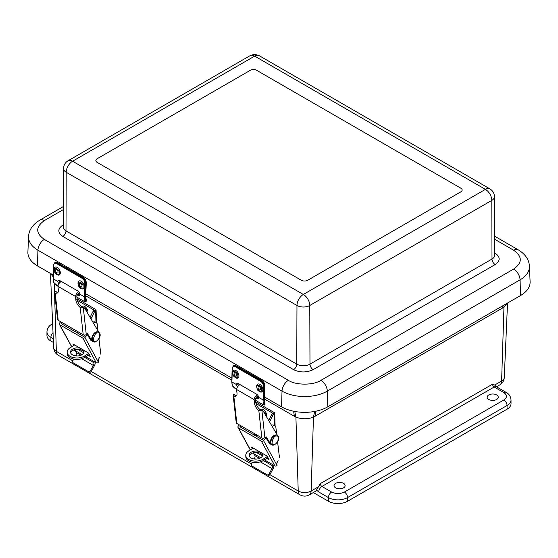 <?xml version="1.0" encoding="UTF-8"?>
<svg xmlns="http://www.w3.org/2000/svg" width="558" height="558" viewBox="0 0 558 558"><rect width="100%" height="100%" fill="white"/><g stroke="black" fill="none" stroke-linecap="round" stroke-linejoin="round"><path stroke-width="0.84" d="M503.867 392.602L494.179 387.008L321.931 486.457L331.619 492.051C335.874 494.039 340.122 494.039 344.377 492.051L503.867 399.974C507.313 397.519 507.313 395.064 503.867 392.602A4.513 2.602 120 0 1 506.127 392.379C509.077 393.955 510.71 396.487 511.023 399.974L511.023 403.657A13.531 7.812 180 0 1 507.062 409.181L347.571 501.258A13.531 7.812 180 0 1 328.432 501.258L313.331 492.547M53.456 342.507L50.918 341.043A13.531 7.812 180 0 1 46.949 335.511L46.949 331.829A13.531 7.812 180 0 0 50.918 337.353A4.513 2.602 -60 0 1 53.031 332.666M488.78 394.945A5.552 3.202 180 0 1 494.813 394.241A5.552 3.202 180 0 1 498.259 397.191A5.552 3.202 180 0 1 492.707 400.414A5.552 3.202 180 0 1 487.155 397.191A5.552 3.202 180 0 1 488.78 394.945M335.672 483.34A5.552 3.202 180 0 1 341.705 482.642A5.552 3.202 180 0 1 345.144 485.586A5.552 3.202 180 0 1 339.592 488.815A5.552 3.202 180 0 1 334.04 485.586A5.552 3.202 180 0 1 335.672 483.34M494.702 385.041L496.432 386.785A4.513 2.602 120 0 0 494.179 387.008A2.274 1.311 -120 0 1 492.575 384.162L494.702 385.041L501.614 381.044L504.027 305.066M318.06 487.022L311.148 491.012A9.026 5.21 60 0 1 309.278 494.883L315.2 491.465A9.026 5.21 -120 0 0 316.498 490.05L320.32 483.605L492.575 384.162M314.607 411.455L313.463 417.14C307.611 419.288 301.759 419.288 295.907 417.14L294.77 411.462M507.299 303.182L503.93 307.172L502.402 308.093L314.991 416.289L315.772 411.225M53.184 276.845L50.68 273.525M264.562 397.01L281.553 406.817A32.699 18.874 0 0 0 327.79 406.817L520.53 295.538A32.699 18.874 0 0 0 530.1 281.727L529.437 266.305A32.036 18.498 180 0 1 520.07 279.837L520.53 295.538M529.437 266.305C529.096 259.679 525.35 254.183 518.201 249.803A9.026 5.21 120 0 0 513.688 250.249C522.469 256.52 522.469 262.783 513.688 269.047A9.026 5.21 60 0 1 520.07 279.837L327.323 391.116A32.036 18.498 180 0 1 282.02 391.116L37.93 250.193A32.036 18.498 180 0 1 28.563 236.662L27.9 252.083A32.699 18.874 0 0 0 37.47 265.894L53.24 275.003M85.779 293.787L231.87 378.136M256.673 70.315L460.817 188.179A4.513 2.602 180 0 1 462.143 190.02A4.513 2.602 180 0 1 460.817 191.861L307.709 280.262A4.513 2.602 180 0 1 301.327 280.262L97.183 162.399A4.513 2.602 180 0 1 95.857 160.558A4.513 2.602 180 0 1 97.183 158.716L250.291 70.315A4.513 2.602 180 0 1 256.673 70.315L460.817 188.179A4.513 2.602 180 0 1 462.143 190.02A4.513 2.602 180 0 1 460.817 191.861L307.709 280.262A4.513 2.602 180 0 1 301.327 280.262L97.183 162.399A4.513 2.602 180 0 1 95.857 160.558A4.513 2.602 180 0 1 97.183 158.716L250.291 70.315A4.513 2.602 180 0 1 256.673 70.315M254.657 56.114L72.582 161.234L303.343 294.464L485.418 189.371L254.657 56.114A9.026 5.21 120 0 1 259.163 55.667L489.931 188.897C492.812 190.683 494.318 193.277 494.451 196.681A9.061 5.231 180 0 1 491.8 200.392A9.026 5.21 -120 0 0 485.418 189.371M256.624 386.227A4.401 2.63 61.8 0 1 256.889 384.999A4.401 2.63 61.8 0 1 262.058 386.778A4.401 2.63 61.8 0 1 260.691 392.072L259.065 391.36C258.11 389.777 257.81 392.037 256.582 386.394L256.889 384.999M257.991 387.482A1.876 1.123 61.8 0 1 258.431 386.596A1.876 1.123 61.8 0 1 260.307 387.719A1.876 1.123 61.8 0 1 260.202 389.903A1.876 1.123 61.8 0 1 258.759 389.379A1.876 1.123 61.8 0 1 257.991 387.482M232.7 372.409A4.401 2.63 61.8 0 1 232.965 371.182A4.401 2.63 61.8 0 1 238.133 372.967A4.401 2.63 61.8 0 1 236.766 378.261L235.141 377.55C234.186 375.959 233.886 378.226 232.658 372.577L232.965 371.182M234.067 373.672A1.876 1.123 61.8 0 1 234.506 372.786A1.876 1.123 61.8 0 1 236.383 373.909A1.876 1.123 61.8 0 1 236.285 376.092A1.876 1.123 61.8 0 1 234.834 375.569A1.876 1.123 61.8 0 1 234.067 373.672M237.736 383.43A2.818 1.681 -118.2 0 0 237.617 383.827L238.238 385.962M258.598 398.266L256.464 397.073M237.352 387.203L236.348 384.511A2.818 1.681 61.8 0 1 236.969 383.527A2.818 1.681 61.8 0 1 238.371 383.667L256.722 394.262A2.818 1.681 61.8 0 1 258.626 397.38L258.145 398.991L255.738 398.126M258.626 397.38L263.055 399.933L263.453 386.359C263.341 384.267 262.434 382.628 260.746 381.442L235.225 366.711C233.523 365.936 232.56 366.494 232.323 368.385L231.919 381.958L236.348 384.511M264.729 385.676L264.325 399.674L265.057 404.041L264.764 402.339L264.659 404.676M232.477 385.153L232.498 385.738L232.477 385.153L232.498 385.738L236.794 389.498M262.867 403.964L262.316 404.229L262.867 403.964L262.316 404.229L255.557 400.33L262.316 404.229C263.836 405.241 264.276 405.066 263.634 403.713L264.373 403.574L263.815 399.947L264.22 386.373L264.729 386.101A4.513 2.692 61.8 0 0 261.653 380.514L261.144 380.786A4.513 2.692 61.8 0 1 264.22 386.373L263.453 386.359M77.994 283.094A4.401 2.63 61.8 0 1 78.26 281.867A4.401 2.63 61.8 0 1 83.428 283.645A4.401 2.63 61.8 0 1 82.061 288.939L80.436 288.228C79.48 286.645 79.18 288.904 77.953 283.262L78.26 281.867M79.362 284.35A1.876 1.123 61.8 0 1 79.801 283.464A1.876 1.123 61.8 0 1 81.677 284.587A1.876 1.123 61.8 0 1 81.573 286.77A1.876 1.123 61.8 0 1 80.129 286.254A1.876 1.123 61.8 0 1 79.362 284.35M54.07 269.284A4.401 2.63 61.8 0 1 54.335 268.056A4.401 2.63 61.8 0 1 59.504 269.835A4.401 2.63 61.8 0 1 58.137 275.129L56.511 274.417C55.556 272.827 55.256 275.094 54.028 269.444L54.335 268.056M55.437 270.539A1.876 1.123 61.8 0 1 55.877 269.654A1.876 1.123 61.8 0 1 57.753 270.776A1.876 1.123 61.8 0 1 57.655 272.96A1.876 1.123 61.8 0 1 56.205 272.437A1.876 1.123 61.8 0 1 55.437 270.539M59.106 280.297A2.818 1.681 -118.2 0 0 58.988 280.695L59.608 282.829M79.968 295.133L77.834 293.94M58.723 284.071L57.718 281.378A2.818 1.681 61.8 0 1 58.339 280.395A2.818 1.681 61.8 0 1 59.741 280.541L78.092 291.13A2.818 1.681 61.8 0 1 79.996 294.247L79.515 295.859L77.109 295.001M79.996 294.247L84.425 296.8L84.823 283.227C84.711 281.134 83.805 279.495 82.117 278.309L56.595 263.578C54.893 262.804 53.931 263.362 53.694 265.252L53.289 278.826L57.718 281.378M86.099 282.543L85.695 296.542L86.427 300.908L86.134 299.207L86.03 301.55M53.847 282.027L53.868 282.606L53.847 282.027L53.868 282.606L58.165 286.366M84.237 300.832L83.686 301.097L84.237 300.832L83.686 301.097L76.927 297.198L83.686 301.097C85.207 302.108 85.646 301.941 85.004 300.581L85.744 300.441L85.186 296.814L85.59 283.241L86.099 282.969A4.513 2.692 61.8 0 0 83.023 277.382L82.514 277.654A4.513 2.692 61.8 0 1 85.59 283.241L84.823 283.227M255.996 403.539L272.262 412.934A0.809 0.488 178.2 0 1 272.464 413.129L274.243 413.917A1.625 0.97 178.2 0 0 274.717 413.206A1.625 0.97 178.2 0 0 274.243 412.55L255.724 401.858M253.276 448.095L248.742 450.899A10.142 6.061 -1.8 0 0 245.778 455.356L245.827 456.807A10.142 6.061 178.2 0 0 252.167 462.184A10.142 6.061 178.2 0 0 263.132 460.629L267.973 457.637M267.366 456.535L263.083 459.178A10.142 6.061 -1.8 0 1 252.125 460.741A10.142 6.061 -1.8 0 1 245.778 455.356M262.588 455.558A6.766 4.045 -1.8 0 0 260.739 453.528A6.766 4.045 -1.8 0 0 253.883 452.678A6.766 4.045 -1.8 0 0 249.28 455.97M256.331 436.265L256.282 434.675M274.048 414.043A2.162 1.249 120 0 0 272.918 415.34L269.577 421.981M261.967 453.11A6.766 4.045 178.2 0 1 262.679 454.826A6.766 4.045 178.2 0 1 256.038 459.081A6.766 4.045 178.2 0 1 249.154 455.251A6.766 4.045 178.2 0 1 258.933 451.359M272.269 413.715L272.464 413.129L272.269 413.715A2.162 1.249 120 0 0 271.641 414.601L272.918 415.34M268.691 420.474L271.641 414.601M260.774 457.755L252.614 453.04M250.403 449.874L238.412 427.881L261.374 441.141L274.885 465.895L264.394 459.841M266.689 458.425L269.047 459.708L266.745 455.872L251.56 447.104L252.202 448.758M256.317 452.44L262.441 455.977M238.412 427.881A1.625 1.249 151.4 0 1 238.022 427.484A1.625 1.249 151.4 0 1 238.301 426.047L239.326 424.882M253.485 453.542L255.006 455.698L259.603 458.355M263.327 460.503L272.534 465.825L272.506 464.919M273.001 464.849L272.45 465.477L273.315 464.995M274.885 465.895A1.625 1.249 -28.6 0 0 277.068 465.393L277.089 465.1A3.355 1.939 -60 0 1 278.205 460.796L278.1 460.922M277.068 465.393L263.564 440.632A1.625 1.249 151.4 0 1 261.374 441.141M263.564 440.632L265.992 437.884M265.392 437.326L265.789 437.556M263.857 438.121L262.916 439.181A0.809 0.628 151.4 0 1 261.828 439.432L240.261 426.982A0.809 0.628 151.4 0 1 240.205 426.068L240.603 425.621M254.176 458.983L254.469 458.453A3.25 1.876 120 0 0 255.006 455.698M272.534 465.825A3.25 1.876 -60 0 1 271.997 468.574L260.363 461.857M279.425 457.337L277.591 441.845M276.656 434.012L275.798 426.779A5.629 3.25 120 0 0 275.031 425.977A5.629 3.25 120 0 0 272.123 426.305M254.253 433.503L254.455 435.177M271.495 425.238A5.629 3.25 -60 0 1 273.755 425.238L275.031 425.977M273.866 465.309A5.05 2.916 -60 0 1 272.939 469.034L269.967 474.474A1.625 1.325 115.9 0 1 268.112 475.27L267.17 474.816A1.625 1.325 -64.1 0 1 267.101 474.781L251.867 465.986A1.625 1.325 -64.1 0 1 251.498 463.893L252.404 462.233M267.17 474.816A1.625 1.325 -64.1 0 0 269.026 474.021L271.997 468.574M268.112 475.27A1.625 1.325 115.9 0 1 268.042 475.235L267.24 474.844M261.841 437.884L236.836 423.445L233.816 396.124A6.752 3.404 -125.6 0 0 236.153 395.999A6.752 3.404 -125.6 0 0 236.997 393.264L236.578 389.47L254.106 399.598L254.532 403.385A6.752 3.404 -125.6 0 0 258.821 410.562L261.841 437.884A2.162 1.388 173.7 0 0 264.897 437.681L266.138 436.788L270.407 443.722A5.629 3.25 120 0 0 271.118 444.426A5.629 3.25 120 0 0 272.004 444.684A5.413 3.125 -60 0 1 271.997 438.428A5.413 3.125 -60 0 1 277.41 435.303L277.152 435.156A5.413 3.125 -60 0 1 277.277 435.233M233.816 396.124L233.195 395.399L236.201 422.594A2.162 1.388 -6.3 0 0 236.836 423.445M234.06 394.743L233.195 395.364A2.162 1.388 173.7 0 1 233.586 394.471L234.06 394.743A6.752 3.404 -125.6 0 0 236.683 395.399M277.424 435.31L263.509 411.665A4.331 2.497 120 0 0 262.944 411.093A4.331 2.497 120 0 0 261.932 410.897L261.611 410.653A2.162 1.388 173.7 0 1 260.265 410.995L258.821 410.562M258.34 396.25L257.398 396.494A2.162 1.249 120 0 0 255.466 399.521L255.794 402.478A6.752 3.404 -125.6 0 0 261.137 410.374L261.611 410.653M254.106 399.598A4.115 2.378 -60 0 1 257.447 394.848M240.086 384.664A4.115 2.378 120 0 0 236.578 389.47M233.955 394.68A4.331 2.497 -60 0 1 234.869 394.883L235.755 395.392M262.944 411.093L261.667 410.353A4.331 2.497 120 0 0 261.207 410.179L260.677 410.088M265.566 437.2L269.137 442.982A5.629 3.25 120 0 0 269.842 443.687L271.118 444.426M260.572 410.018A4.401 2.448 58.3 0 1 264.011 410.095A4.401 2.448 58.3 0 1 266.557 414.943A4.401 2.448 58.3 0 1 266.264 416.352M77.367 300.406L93.632 309.802A0.809 0.488 178.2 0 1 93.835 309.997L95.613 310.792A1.625 0.97 178.2 0 0 96.088 310.074A1.625 0.97 178.2 0 0 95.613 309.418L77.095 298.725M74.646 344.963L70.113 347.767A10.142 6.061 -1.8 0 0 67.148 352.231L67.19 353.674A10.142 6.061 178.2 0 0 73.537 359.052A10.142 6.061 178.2 0 0 84.502 357.497L89.343 354.504M88.736 353.402L84.453 356.046A10.142 6.061 -1.8 0 1 73.496 357.608A10.142 6.061 -1.8 0 1 67.148 352.231M83.958 352.426A6.766 4.045 -1.8 0 0 82.11 350.396A6.766 4.045 -1.8 0 0 75.253 349.545A6.766 4.045 -1.8 0 0 70.65 352.844M77.702 333.133L77.653 331.543M95.418 310.911A2.162 1.249 120 0 0 94.288 312.208L90.947 318.848M83.337 349.978A6.766 4.045 178.2 0 1 84.049 351.7A6.766 4.045 178.2 0 1 77.409 355.948A6.766 4.045 178.2 0 1 70.524 352.119A6.766 4.045 178.2 0 1 80.303 348.227M93.639 310.583L93.835 309.997L93.639 310.583A2.162 1.249 120 0 0 93.012 311.469L94.288 312.208M90.061 317.342L93.012 311.469M82.145 354.623L73.977 349.908M71.773 346.741L59.783 324.749L82.744 338.009L96.248 362.77L85.765 356.715M88.059 355.293L90.417 356.576L88.115 352.74L72.931 343.972L73.572 345.632M77.688 349.308L83.812 352.844M59.783 324.749A1.625 1.249 151.4 0 1 59.392 324.358A1.625 1.249 151.4 0 1 59.671 322.915L60.696 321.75M74.856 350.41L76.376 352.572L80.973 355.223M84.697 357.371L93.904 362.693L93.877 361.786M94.372 361.724L93.821 362.344L94.679 361.863M96.248 362.77A1.625 1.249 -28.6 0 0 98.438 362.261L98.459 361.968A3.355 1.939 -60 0 1 99.575 357.671L99.47 357.79M98.438 362.261L84.935 337.499A1.625 1.249 151.4 0 1 82.744 338.009M84.935 337.499L87.362 334.751M86.762 334.193L87.16 334.423M85.221 334.988L84.286 336.049A0.809 0.628 151.4 0 1 83.198 336.3L61.631 323.856A0.809 0.628 151.4 0 1 61.575 322.936L61.973 322.489M75.546 355.851L75.839 355.32A3.25 1.876 120 0 0 76.376 352.572M93.904 362.693A3.25 1.876 -60 0 1 93.367 365.448L81.733 358.724M100.796 354.204L98.954 338.713M98.027 330.88L97.169 323.647A5.629 3.25 120 0 0 96.401 322.845A5.629 3.25 120 0 0 93.493 323.173M75.623 330.371L75.825 332.045M92.865 322.112A5.629 3.25 -60 0 1 95.125 322.106L96.401 322.845M95.237 362.184A5.05 2.916 -60 0 1 94.309 365.902L91.338 371.342A1.625 1.325 115.9 0 1 89.482 372.137L88.541 371.684A1.625 1.325 -64.1 0 1 88.471 371.649L73.237 362.853A1.625 1.325 -64.1 0 1 72.868 360.768L73.775 359.101M88.541 371.684A1.625 1.325 -64.1 0 0 90.396 370.889L93.367 365.448M89.482 372.137A1.625 1.325 115.9 0 1 89.413 372.102L88.61 371.719M83.212 334.751L58.206 320.313L55.186 292.992A6.752 3.404 -125.6 0 0 57.523 292.866A6.752 3.404 -125.6 0 0 58.367 290.132L57.948 286.345L75.476 296.465L75.895 300.253A6.752 3.404 -125.6 0 0 80.192 307.43L83.212 334.751A2.162 1.388 173.7 0 0 86.267 334.549L87.508 333.656L91.777 340.589A5.629 3.25 120 0 0 92.489 341.294A5.629 3.25 120 0 0 93.374 341.552M55.186 292.992L54.565 292.266L57.572 319.462A2.162 1.388 -6.3 0 0 58.206 320.313M55.43 291.611L54.565 292.232A2.162 1.388 173.7 0 1 54.956 291.339L55.43 291.611A6.752 3.404 -125.6 0 0 58.053 292.266M98.794 332.177L84.879 308.532A4.331 2.497 120 0 0 84.307 307.96A4.331 2.497 120 0 0 83.302 307.765L82.982 307.521A2.162 1.388 173.7 0 1 81.635 307.87L80.192 307.43M79.71 293.117L78.769 293.362A2.162 1.249 120 0 0 76.837 296.389L77.164 299.346A6.752 3.404 -125.6 0 0 82.507 307.242L82.982 307.521M75.476 296.465A4.115 2.378 -60 0 1 78.811 291.715M61.457 281.532A4.115 2.378 120 0 0 57.948 286.345M55.326 291.555A4.331 2.497 -60 0 1 56.239 291.75L57.125 292.259M84.307 307.96L83.037 307.221A4.331 2.497 120 0 0 82.577 307.053L82.047 306.956M86.936 334.068L90.508 339.85A5.629 3.25 120 0 0 91.212 340.554L92.489 341.294M81.942 306.886A4.401 2.448 58.3 0 1 85.381 306.963A4.401 2.448 58.3 0 1 87.927 311.817A4.401 2.448 58.3 0 1 87.634 313.219M347.571 501.258L347.571 497.576A13.531 7.812 180 0 1 328.432 497.576L328.432 501.258M507.062 409.181L507.062 405.499L347.571 497.576A4.513 2.602 -120 0 0 344.377 492.051M511.023 399.974A13.531 7.812 180 0 1 507.062 405.499A4.513 2.602 -120 0 0 503.867 399.974M499.752 384.915A9.026 5.21 -120 0 0 501.614 381.044A9.137 5.273 0 0 0 504.286 377.452L504.286 377.452C504.041 380.716 502.528 383.207 499.752 384.915L496.474 386.806M50.918 341.043L50.918 337.353L53.296 338.727M72.812 360.873L56.358 351.373A9.026 5.21 120 0 0 58.227 355.244L300.092 494.883A9.026 5.21 -60 0 1 298.223 491.012L269.87 474.642M251.442 464.005L91.233 371.509M331.619 492.051A4.513 2.602 120 0 0 328.432 497.576L318.737 491.982L316.498 490.05M52.717 325.495L52.961 331.02M293.599 411.232L294.38 416.289L295.907 417.14L298.223 491.012A9.137 5.273 -0 0 0 311.148 491.012L313.463 417.14L314.991 416.289M52.64 323.786L51.852 324.24A4.513 2.602 60 0 1 52.654 324.031M58.227 355.244C55.444 353.535 53.931 351.045 53.687 347.774L53.687 347.774A9.137 5.273 -0 0 0 56.358 351.373L54.224 283.311M294.38 416.289L264.499 399.04M239.794 384.776L237.687 383.555M231.807 380.165L85.869 295.907M61.164 281.644L59.057 280.43M318.737 491.982A4.513 2.602 -60 0 1 321.931 486.457A2.274 1.311 60 0 1 320.32 483.605M502.577 305.91L502.402 308.093M513.688 269.047L320.948 380.326A9.026 5.21 60 0 1 327.323 391.116L327.79 406.817M320.948 380.326C313.624 385.397 295.719 385.397 288.395 380.326A9.026 5.21 120 0 0 282.02 391.116L281.553 406.817M288.395 380.326L44.312 239.403A9.026 5.21 120 0 0 37.93 250.193L37.47 265.894M44.312 239.403C35.531 233.139 35.531 226.876 44.312 220.612A9.026 5.21 -120 0 0 39.799 220.166C32.636 224.553 28.89 230.049 28.563 236.662M44.312 220.612L63.347 209.62M494.66 239.263L513.688 250.249M494.73 252.976L495.197 253.241C500.484 257.015 500.484 260.781 495.197 264.555L313.171 369.647C306.635 372.702 300.106 372.702 293.571 369.647L62.803 236.418C57.516 232.644 57.516 228.871 62.803 225.097L63.27 224.832M254.601 56.114A9.026 5.21 -120 0 0 250.096 55.667L68.069 160.753A9.026 5.21 60 0 1 72.582 161.199M485.418 189.343A9.026 5.21 -60 0 1 489.931 188.897M303.399 294.464A9.026 5.21 60 0 1 309.774 305.484L491.8 200.392L492.003 259.045A9.347 5.399 0 0 0 494.744 255.215L494.451 196.681M72.582 161.234A9.026 5.21 120 0 0 66.2 172.255L296.968 305.484A9.026 5.21 -60 0 1 303.343 294.464M494.737 253.465A4.513 2.602 120 0 0 495.197 253.241M495.197 264.555A4.513 2.602 60 0 1 492.003 259.045L309.983 364.137A4.513 2.602 -120 0 0 313.171 369.647M63.263 225.327A4.513 2.602 60 0 1 62.803 225.097M293.571 369.647A4.513 2.602 -60 0 0 296.758 364.137L65.997 230.907L66.2 172.255A9.061 5.231 180 0 1 63.549 168.537L63.256 227.071A9.347 5.399 0 0 0 65.997 230.907A4.513 2.602 -60 0 1 62.803 236.418M296.758 364.137A9.347 5.399 0 0 0 309.983 364.137L309.774 305.484A9.061 5.231 180 0 1 296.968 305.484L296.758 364.137M256.917 386.861C256.164 383.025 262.672 386.785 261.716 389.637C262.469 393.474 255.969 389.714 256.917 386.861M232.993 373.051C232.24 369.215 238.747 372.967 237.792 375.82C238.545 379.663 232.044 375.904 232.993 373.051M256.868 398.782L258.194 398.07M262.023 380.751L261.911 380.493C263.788 381.784 264.785 383.59 264.89 385.892L264.339 399.256M236.501 365.992L261.911 380.493L236.132 365.783L235.622 366.055L261.144 380.786L260.746 381.442M233.886 365.553L236.132 365.783A4.513 2.692 61.8 0 0 233.886 365.553L233.377 365.825A4.513 2.692 61.8 0 1 235.622 366.055L235.225 366.711M264.325 399.674L264.785 402.911M231.919 381.533L231.919 381.958A13.085 7.554 120 0 0 232.498 385.738M263.634 403.713A13.085 7.554 -60 0 1 263.055 399.933L263.815 399.947M232.323 367.959L232.323 368.385M78.287 283.729C77.534 279.893 84.042 283.652 83.086 286.505C83.84 290.341 77.339 286.582 78.287 283.729M54.363 269.919C53.61 266.082 60.118 269.835 59.162 272.688C59.915 276.531 53.415 272.771 54.363 269.919M78.239 295.649L79.564 294.938M83.393 277.619L83.282 277.361C85.158 278.658 86.155 280.458 86.26 282.767L85.709 296.124M57.872 262.86L83.282 277.361L57.502 262.651L56.993 262.923L82.514 277.654L82.117 278.309M55.256 262.42L57.502 262.651A4.513 2.692 61.8 0 0 55.256 262.42L54.747 262.692A4.513 2.692 61.8 0 1 56.993 262.923L56.595 263.578M85.695 296.542L86.155 299.786M53.289 278.4L53.289 278.826A13.085 7.554 120 0 0 53.868 282.606M85.004 300.581A13.085 7.554 -60 0 1 84.425 296.8L85.186 296.814M53.694 264.827L53.694 265.252M274.243 413.917L274.613 425.733M263.132 460.629L263.083 459.178M272.29 413.694L272.262 412.934M255.564 459.088L254.469 458.453M240.91 427.358L240.205 426.068M269.967 474.474L269.026 474.021M264.897 437.681L261.932 410.897M254.532 403.385L255.794 402.478M261.137 410.374L260.265 410.995M270.407 443.722L269.137 442.982M271.872 444.6A5.413 3.125 -60 0 1 271.739 444.531A5.413 3.125 -60 0 1 271.739 438.281A5.413 3.125 -60 0 1 277.152 435.156C272.039 433.336 268.189 443.568 271.739 444.531L271.997 444.677C272.841 446.56 278.058 442.871 278.505 439.718C279.153 438.149 278.791 436.677 277.41 435.303M274.055 444.545C269.953 446.602 273.085 435.059 276.363 436.028C277.898 435.568 278.554 436.83 278.323 439.823C276.88 442.989 275.464 444.566 274.055 444.545M261.688 410.367C264.08 411.281 265.329 412.76 265.42 414.796L265.42 414.915M95.613 310.792L95.983 322.601M84.502 357.497L84.453 356.046M93.66 310.562L93.632 309.802M76.934 355.955L75.839 355.32M62.28 324.226L61.575 322.936M91.338 371.342L90.396 370.889M86.267 334.549L83.302 307.765M75.895 300.253L77.164 299.346M82.507 307.242L81.635 307.87M91.777 340.589L90.508 339.85M93.242 341.468A5.413 3.125 -60 0 1 93.109 341.398A5.413 3.125 -60 0 1 93.109 335.149A5.413 3.125 -60 0 1 98.522 332.024A5.413 3.125 -60 0 1 98.647 332.101M93.36 341.545A5.413 3.125 -60 0 1 93.36 335.295A5.413 3.125 -60 0 1 98.78 332.17L98.522 332.024C93.409 330.203 89.559 340.443 93.109 341.398L93.36 341.545C94.211 343.428 99.429 339.745 99.875 336.586C100.524 335.016 100.161 333.544 98.78 332.17M95.425 341.412C91.324 343.47 94.455 331.933 97.734 332.896C99.268 332.435 99.924 333.698 99.694 336.69C98.25 339.864 96.834 341.433 95.425 341.412M83.058 307.235C85.451 308.149 86.699 309.627 86.79 311.664L86.79 311.783M506.127 392.379L496.432 386.785M51.852 324.24C48.895 325.816 47.263 328.341 46.949 331.829M300.092 494.883C303.154 496.515 306.216 496.515 309.278 494.883M504.286 377.452L507.529 303.05M53.687 347.774L50.443 273.392M39.799 220.166L63.361 206.558M494.646 236.208L518.201 249.803M68.069 160.753C65.188 162.538 63.682 165.133 63.549 168.537M259.163 55.667C255.529 54.433 253.66 54.049 253.569 54.51L250.096 55.667M236.822 389.512C234.255 387.977 232.77 386.666 232.358 385.578L231.758 381.735L232.163 368.161L233.377 365.825M265.064 404.041L264.673 404.662C264.68 405.282 263.899 405.143 262.337 404.25M58.192 286.387C55.626 284.845 54.14 283.534 53.728 282.446L53.129 278.602L53.533 265.029L54.747 262.692M86.434 300.908L86.044 301.529C86.051 302.15 85.269 302.011 83.707 301.118M274.717 413.206L275.122 426.033M238.022 427.484L250.277 449.95M96.088 310.074L96.492 322.901M59.392 324.358L71.647 346.825"/></g></svg>
